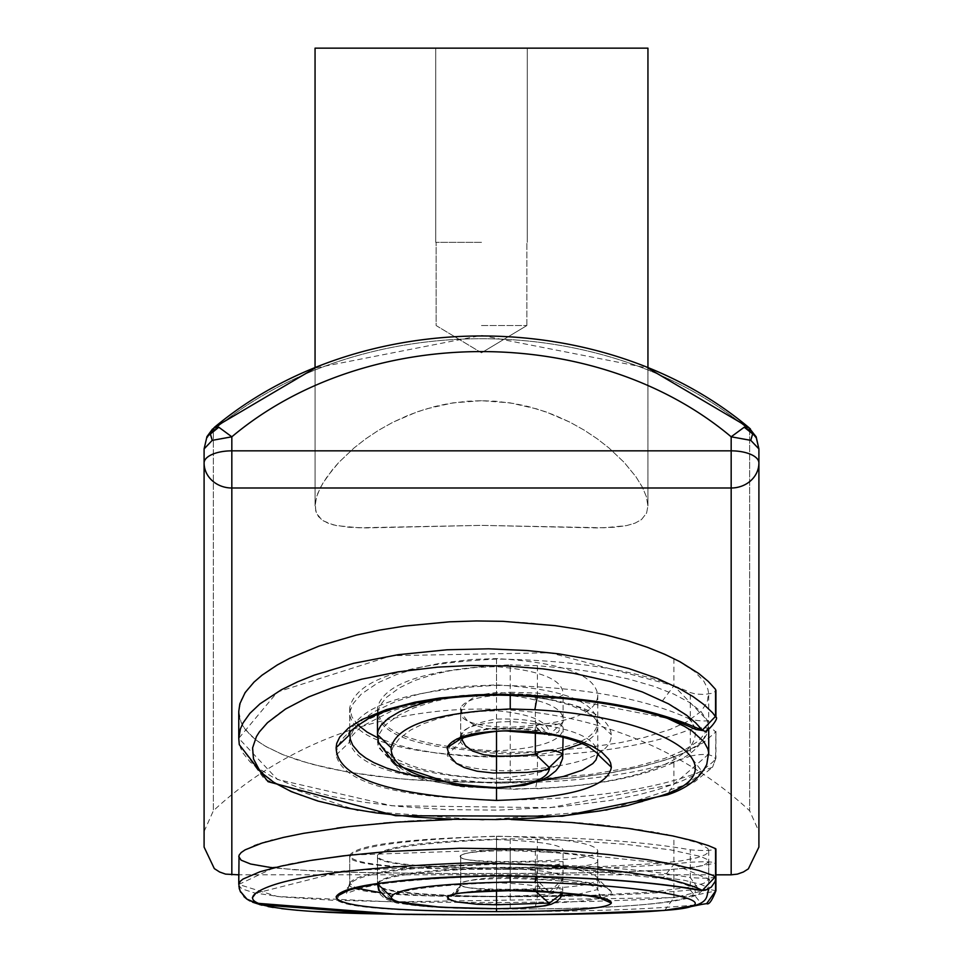 <?xml version="1.0" encoding="UTF-8"?>
<svg xmlns="http://www.w3.org/2000/svg" width="963" height="963" viewBox="0 0 963 963"><rect width="100%" height="100%" fill="white"/><g stroke="black" fill="none" stroke-linecap="round" stroke-linejoin="round"><path stroke-width="0.72" stroke-dasharray="4.82 3.61" d="M758.904 448.325L756.148 436.793L758.904 448.927L758.904 831.49L758.904 448.927L750.779 440.356L731.17 436.805L744.206 427.223L748.552 427.319L749.659 430.268L748.552 427.319M758.904 847.091L758.904 462.962A27.746 12.122 0 0 0 731.17 450.84L731.17 436.805C595.941 323.183 367.059 323.183 231.83 436.805L212.221 440.356L204.096 448.927L204.096 831.49L204.096 462.962A27.746 25.038 180 0 0 231.83 488L731.17 488A27.746 25.038 180 0 0 758.904 462.962M481.5 400.704L452.899 402.871L425.67 409.046L408.769 415.029L393.036 422.191L378.676 430.208L365.699 438.863L354.047 447.964L338.759 462.469L332.464 469.667L322.605 483.643L317.778 493.417L315.322 502.277L315.732 511.136L318.476 516.565L323.399 520.887L333.354 524.895L348.666 527.255L366.217 527.917L481.5 525.377L604.21 527.784L626.564 525.605L635.099 523.126L641.478 519.575L646.594 513.074L647.943 505.948L646.317 496.487L642.261 486.989L635.929 476.757L624.217 462.445L608.941 447.951L597.289 438.851L584.276 430.184L569.964 422.191L545.901 411.863L528.434 406.579L514.736 403.629L495.885 401.246L481.5 400.704L510.101 402.871L537.33 409.046L554.231 415.029L569.964 422.191L584.324 430.208L597.301 438.863L608.953 447.964L624.241 462.469L635.941 476.757L642.261 486.977L646.317 496.487L647.943 505.948L646.594 513.062L641.478 519.563L635.086 523.138L626.576 525.605L614.334 527.255L596.783 527.917L481.5 525.377L358.79 527.784L336.436 525.605L327.901 523.126L321.522 519.575L316.406 513.074L315.057 505.948L316.683 496.487L320.739 486.989L327.071 476.757L338.783 462.445L354.059 447.951L365.711 438.851L378.724 430.184L393.036 422.191L417.099 411.863L434.566 406.579L448.264 403.629L467.115 401.246L481.5 400.704M204.096 847.091L204.096 462.962A27.746 12.122 180 0 1 231.83 450.84L731.17 450.84L731.17 874.825M582.218 743.532L589.139 739.68L593.93 735.684L596.061 732.927L597.758 727.246C597.529 709.9 568.363 699.126 510.234 694.925C481.44 695.418 464.924 699.704 460.699 707.793L462.384 714.329L467.236 720.625L474.097 724.983L485.099 728.293L496.511 729.473L535.332 727.246L536.343 725.837L539.244 724.621L548.019 723.478L558.046 724.332L561.766 725.645L563.078 727.246C563.692 740.318 541.507 748.215 496.511 750.959C416.473 746.481 376.798 732.097 377.472 707.793C383.575 682.96 427.837 668.659 510.234 664.879L510.234 692.241L537.45 693.071L667.431 718.326M715.93 758.206L712.548 767.186L715.93 758.206L715.93 731.338L715.557 759.109L712.584 762.215L704.025 769.172L693.119 775.757L680.143 781.812L656.935 789.901L638.818 794.692L609.435 800.566L558.528 806.982L498.316 810.124L446.94 809.63L398.14 806.392L364.496 802.299L332.969 796.666L297.639 787.277L273.408 777.55L254.533 765.838L249.874 761.685L243.001 753.054L240.389 747.541L238.764 738.332L238.764 711.464L239.835 718.952L243.013 726.174L250.621 735.467L257.795 741.341L266.703 746.963L283.291 754.836L311.205 764.056L348.702 772.218L396.226 778.501L440.344 781.547L494.151 782.353L529.506 781.222L571.516 778.032L606.413 773.518L637.915 767.499L664.687 760.252L686.715 751.814L703.688 742.401L715.557 732.181C712.945 727.522 704.531 726.584 690.302 729.364C644.091 747.348 579.485 756.461 496.511 756.725C404.785 754.378 355.853 740.511 349.725 715.112L350.291 710.489L353.277 703.471L361.306 694.106L377.965 682.791L396.768 674.461L420.47 667.287L441.223 663.038L472.026 659.462L496.511 658.596C561.104 662.327 594.845 674.437 597.758 694.913C597.529 713.15 568.363 723.923 510.234 727.234C481.44 726.884 464.924 722.852 460.699 715.112L462.384 708.575L467.236 702.051L472.64 698.127L481.813 694.564L496.511 692.445L535.332 694.913C544.577 700.221 553.833 700.221 563.078 694.913C563.692 679.974 541.507 670.561 496.511 666.649L475.891 667.455L450.251 670.693L433.266 674.461L414.259 680.709L399.392 687.847L386.404 697.429L380.204 705.301L378.447 709.25L377.472 715.112C383.575 737.887 427.837 750.297 510.234 752.332L543.794 751.345L586.66 747.661L620.292 742.654L645.066 737.261L670.308 729.376L686.812 721.817L700.787 711.633L707.155 702.472L708.612 692.951L707.829 689.075L703.893 681.286L694.612 671.56L677.362 660.365L653.504 649.616L629.85 641.43L593.413 632.101L563.138 626.744L530.757 623.037L504.744 621.4L478.491 620.93L452.237 621.677L401.451 626.516L375.197 630.958L349.473 636.82L326.12 643.657L305.452 651.241L287.419 659.438L270.796 668.96L257.843 678.614L248.249 688.352L241.123 700.041L238.764 711.464L241.123 722.515L245.348 729.629L255.664 739.765L265.21 746.108L282.015 754.306L299.144 760.517L326.12 767.74L349.473 772.35L375.197 776.166L409.624 779.669L443.546 781.679L478.491 782.438L513.472 781.896L552.569 779.729L583.566 776.696L612.263 772.567L645.992 765.573L667.455 759.338L683.802 752.994L696.851 745.555L703.893 739.151L707.829 732.446L708.612 729.003L707.155 720.228L700.787 711.308L689.592 702.509L673.956 694.154L654.082 686.39L628.045 678.879L598.288 672.728L568.627 668.491L537.45 665.722L510.234 664.879M357.923 724.946L351.989 717.026L349.725 707.793C355.853 679.902 404.785 663.663 496.511 659.065C579.485 660.209 644.091 671.367 690.302 692.553L695.743 694.046L703.965 694.455L711.44 693.408L715.557 691.29M563.078 750.033L542.458 753.981L517.757 756.437L488.325 757.002L464.034 755.943L437.611 753.259L414.078 749.178L396.768 744.772L377.628 737.718M254.172 845.767L245.348 849.715L239.811 853.952L238.764 856.564L241.123 860.164L248.249 863.33L257.843 865.629L293.137 869.721L349.473 872.285L426.368 873.477L530.757 873.513L612.263 872.322L667.455 869.89L696.851 866.7L703.893 865.027L708.612 862.138L707.155 859.441L700.787 856.504L670.308 849.823L625.493 844.31L568.627 840.338L510.234 838.833C427.837 840.723 383.575 846.212 377.472 855.313C376.798 863.149 416.473 867.386 496.511 868.024C541.507 867.507 563.692 865.376 563.078 861.608L496.511 862.282C469.282 861.042 457.341 858.719 460.699 855.313C464.924 852.46 481.44 850.931 510.234 850.714C568.363 852.448 597.529 856.083 597.758 861.608C594.845 866.592 561.104 869.192 496.511 869.408C399.826 869.095 350.893 864.389 349.725 855.313C355.853 845.02 404.785 838.713 496.511 836.378L496.511 863.679C579.545 864.437 644.139 869.083 690.302 877.594L699.403 890.281M451.888 819.513L511.112 819.513M496.511 836.378C579.485 837.076 644.091 841.554 690.302 849.823C704.531 850.991 712.945 850.594 715.557 848.632M510.234 868.349L510.234 896.758L590.09 895.421L652.77 892.015L692.265 886.803L704.013 883.227L708.648 879.183L673.895 864.401L673.895 836.173L698.909 843.167L707.829 848.511L708.72 850.702L707.841 852.773L705.205 854.759L696.863 857.792L680.733 860.91L658.379 863.45L592.522 867.049L510.234 868.349C427.837 868.277 383.575 864.75 377.472 857.78C376.798 848.86 416.473 842.794 496.511 839.58C541.507 841.301 563.692 845.008 563.078 850.702L559.166 851.761L548.019 852.207L535.332 850.702L496.511 849.787C469.282 851.713 457.341 854.374 460.699 857.78C464.924 860.272 481.44 861.548 510.234 861.608C568.363 860.814 597.529 857.178 597.758 850.702C594.845 842.806 561.104 837.966 496.511 836.173C399.826 839.82 350.893 847.019 349.725 857.78C355.853 865.484 404.785 869.336 496.511 869.336L496.511 896.649C579.545 896.914 644.139 894.711 690.302 890.017C704.507 889.03 712.933 889.367 715.557 891.028L693.119 895.59L648.135 899.406L589.994 901.488L507.946 902.512L409.997 902.138L332.969 900.261L281.328 896.914L254.533 892.954L243.001 889.21L240.389 887.477L238.764 884.455L277.452 896.505L391.772 901.862L673.895 897.636L708.72 889.511M672.198 835.824L667.455 834.861M665.878 834.548L659.113 833.272M657.235 832.935L653.504 832.285M650.88 831.839L647.136 831.225M646.679 831.141L645.992 831.033M645.643 830.985L642.333 830.455M637.915 829.793L633.064 829.083M627.924 828.373L619.967 827.337M617.403 827.012L609.772 826.11M607.051 825.809L603.849 825.46M597 824.737L593.052 824.352M589.067 823.967L582.892 823.425M579.136 823.1L575.019 822.763M573.466 822.643L572.816 822.595M571.215 822.474L563.391 821.908M563.138 821.896L560.779 821.74M559.286 821.644L558.347 821.583M556.77 821.487L555.458 821.403M555.386 821.391L504.744 819.381L449.059 819.585M444.16 819.73L440.837 819.838M435.348 820.031L431.147 820.199M426.645 820.392L422.312 820.596M417.184 820.849L413.609 821.042M407.891 821.379L406.097 821.487M404.773 821.571L401.162 821.812M399.705 821.908L391.05 822.534M388.799 822.703L388.173 822.751M383.756 823.112L380.265 823.401M379.916 823.437L358.525 825.52M358.236 825.556L357.261 825.664M356.454 825.748L344.525 827.145M336.881 828.132L299.144 834.151L272.397 840.109M270.796 840.53L266.197 841.818M265.21 842.107L263.068 842.745M262.177 843.022L261.081 843.371M260.166 843.672L258.325 844.274M257.109 844.695L256.411 844.948M238.764 884.455L273.588 867.928L311.205 870.829L371.67 872.791L458.641 873.634L559.286 873.272L617.403 872.177L664.687 870.083L692.951 867.507L715.557 863.077L715.557 880.026M496.511 869.336C579.485 869.553 644.091 867.194 690.302 862.246C704.531 861.428 712.945 861.704 715.557 863.077L715.93 876.896M481.5 48.15L647.943 48.15L315.057 48.15L647.943 48.15L647.943 505.948L647.943 368.071L481.524 335.413L315.057 368.071L315.057 505.948L315.057 48.15L481.5 48.15M212.558 428.992L214.448 427.319L213.341 430.268L214.448 427.319L218.794 427.223L231.83 436.805L231.83 874.825M212.221 440.356L210.391 434.036L206.852 436.793L204.096 448.71M206.913 436.684L206.503 438.707L213.341 430.268L213.341 810.81L213.341 430.268L206.503 438.707L206.973 436.564M210.391 434.036L218.794 427.223M750.779 440.356L752.609 434.036L744.206 427.223M752.609 434.036L756.027 436.564L750.442 428.992M481.5 242.339L435.733 242.339L481.5 242.339M481.5 325.554L526.857 325.554L481.5 325.554M708.72 754.101L673.895 784.267L667.275 794.896M695.936 729.509L690.302 719.301C704.507 722.25 712.933 721.251 715.557 716.303M496.511 659.065L496.511 685.367C579.545 686.571 644.139 697.886 690.302 719.301L690.302 692.553M377.472 707.793L377.472 714.438M349.725 707.793L349.725 741.967L350.243 737.55L352.711 731.278L356.671 725.645L362.281 720.047L373.8 711.862L395.853 701.413L417.304 694.588L440.861 689.508L465.466 686.318L496.511 684.898C560.622 688.641 594.376 700.932 597.758 721.781C596.699 740.33 567.532 751.032 510.234 753.885C480.994 753.487 464.479 749.515 460.699 741.967C458.689 731.037 470.63 723.406 496.511 719.072C513.195 718.711 526.135 719.614 535.332 721.781C544.625 726.872 553.869 726.872 563.078 721.781L549.488 734.757L535.332 721.781L536.343 726.909L538.353 730.339L543.361 734.203L547.851 735.395L551.63 735.25L558.371 732.073L563.078 721.781L563.078 694.913M597.758 727.246L597.758 754.101C596.699 736.454 567.532 725.62 510.234 721.588C480.994 722.238 464.479 726.596 460.699 734.649L461.313 738.597M460.699 707.793L460.699 734.649L459.76 739.403M535.332 727.246L535.332 732.614M563.078 727.246L563.078 737.261M563.078 861.608L562.681 892.761L562.561 889.15L555.795 888.343L537.535 888.789L535.428 889.355L535.44 891.148M510.234 838.833L510.234 867.242L565.883 868.554L633.859 873.297L684.428 880.302L700.871 884.431L706.361 886.791L708.612 888.945M715.557 876.583C712.933 878.256 704.507 878.593 690.302 877.594L690.302 849.823M535.332 861.608L535.332 889.511L496.511 889.932L496.511 890.835L496.511 869.408M377.472 855.313L377.472 883.203C375.51 890.98 415.197 895.385 496.511 896.409C542.891 895.554 565.076 893.255 563.078 889.511M349.725 855.313L349.725 883.203L355.913 888.115M597.758 861.608L597.758 889.511C596.699 883.865 567.532 880.158 510.234 878.388C480.994 878.689 464.479 880.302 460.699 883.203C458.689 886.887 470.63 889.126 496.511 889.932L496.511 862.282M460.699 855.313L460.699 883.203L455.03 894.194M349.725 857.78L349.725 885.671C356.117 893.207 405.05 896.866 496.511 896.649L496.511 911.528C396.106 911.6 342.647 907.495 336.135 899.201C336.966 887.585 390.424 879.725 496.511 875.632C570.024 877.738 608.303 883.24 611.349 892.111C611.553 899.273 577.848 903.294 510.234 904.137C473.688 904.101 452.646 902.451 447.097 899.201L449.264 896.589L456.354 893.616L480.14 890.197L525.834 889.884L543.12 890.751L549.488 892.111C549.44 887.236 531.781 884.118 496.511 882.746L496.511 867.964C542.891 869.721 565.076 873.26 563.078 878.593L549.488 892.111M496.511 911.528C584.469 911.78 652.914 909.361 701.822 904.269L690.302 890.017L690.302 862.246M706.601 903.631L701.822 904.269M682.033 908.434L664.819 910.3L673.895 897.636L673.895 869.408M662.255 910.517L652.625 911.239M646.161 911.66L627.792 912.587M533.237 914.645L521.79 914.73M519.526 914.742L511.076 914.778M453.742 914.79L446.603 914.754M441.933 914.73L432.76 914.669M432.243 914.657L422.396 914.573M419.639 914.549L410.033 914.441M406.482 914.393L397.671 914.272M258.156 903.342L253.919 900.887L252.366 897.745M255.785 893.231L340.926 871.72M344.561 871.226L349.617 870.564M349.725 870.552L518.299 863.354L662.532 878.581L673.895 864.401L526.352 848.848L349.75 855.084M377.472 857.78L377.472 885.671C383.238 892.785 427.488 896.481 510.234 896.758L510.234 909.024L534.826 908.879C669.153 908.41 741.57 894.928 662.532 878.581M537.45 868.193L537.45 896.589L534.983 908.903L510.234 909.024C436.323 908.879 396.6 905.605 391.062 899.201C390.93 891.04 426.079 885.551 496.511 882.746M548.934 892.111L535.332 878.593L549.211 879.929L563.078 878.593L563.078 850.702M460.699 857.78L460.699 885.671C458.689 881.976 470.63 879.231 496.511 877.437C513.195 877.233 526.135 877.63 535.332 878.593L539.786 888.656L543.084 890.871L549.271 892.22L556.06 890.498L563.078 878.593M597.758 850.702L597.758 878.593C596.699 885.166 567.532 888.729 510.234 889.282C480.994 889.234 464.479 888.03 460.699 885.671L447.097 899.201M535.332 850.702L535.332 878.593L539.749 888.524L544.348 891.112C539.051 890.173 523.102 889.716 496.511 889.728L496.511 849.787M496.511 756.725L496.511 800.097C396.106 797.581 342.647 782.558 336.135 755.016L336.689 750.321L339.289 743.677L343.49 737.694L349.449 731.748L357.177 725.897L368.215 719.433L385.429 711.838L408.709 704.471L434.614 698.933L461.867 695.442L496.511 693.866C570.024 698.199 608.303 711.838 611.349 734.757C611.553 755.076 577.848 767.102 510.234 770.845C473.688 770.472 452.646 765.2 447.097 755.016L449.264 747.3L456.354 738.898L466.116 733.553L478.804 729.918L495.211 728.172L526.93 728.907L543.12 731.134L547.453 732.819L548.934 734.757M496.511 800.097C584.469 799.832 652.914 790.226 701.822 771.267L690.302 756.111C704.507 753.174 712.933 754.173 715.557 759.109M712.548 767.186L701.822 771.267M702.328 771.327L695.659 777.671L686.354 784.147L668.478 792.994L642.297 801.842L610.145 809.149L568.639 815.167L524.016 818.634L479.105 819.682L437.503 818.562L398.008 815.553L361.534 810.677L333.029 804.996L301.383 795.679L278.716 785.363L263.007 773.795L256.423 765.513L253.919 760.228L252.438 749.298L255.664 738.043L259.047 732.349L269.351 720.962L279.21 713.198L291.283 705.626L313.541 694.817L347.246 683.056L375.871 675.954L414.692 669.49L452.478 666.155L481.223 665.373L509.15 666.083L533.526 667.865L568.471 672.427L589.669 676.495L618.728 683.935L644.139 692.65L662.532 700.763L673.895 685.788L708.72 721.781L708.359 726.487C704.928 741.101 695.25 752.235 679.348 759.915C646.197 776.19 598.24 785.82 535.488 788.805L537.45 779.019L590.09 774.493L633.859 767.042L664.614 758.459L684.428 750.021L696.947 741.955L700.871 738.404L706.361 731.037L708.648 723.382L708.72 694.913M510.234 752.332L510.234 788.998L534.826 788.396C669.153 783.954 741.57 737.706 662.532 700.763M377.472 715.112L377.953 746.782L400.993 771.568L422.576 779.488L462.084 786.783L510.234 788.998C436.323 787.084 396.6 775.757 391.062 755.016L392.603 747.878L399.043 738.814L410.683 730.026L422.865 723.959L439.26 718.266L457.906 714.04L479.237 711.416L496.511 710.754C531.781 713.92 549.44 721.925 549.488 734.757M391.062 755.016L377.472 741.967C383.238 764.815 427.488 777.394 510.234 779.693L537.45 779.019L537.45 751.67M336.135 755.016L349.725 741.967C356.117 767.27 405.05 780.957 496.511 783.039C579.545 782.811 644.139 773.843 690.302 756.111L690.302 729.364M535.332 694.913L535.332 721.781L536.307 726.547L540.761 731.651C527.628 729.4 512.882 728.449 496.511 728.81L496.511 692.445M349.725 715.112L349.725 730.58M597.758 694.913L597.758 721.781L611.349 734.757M460.699 715.112L460.699 741.967L447.097 755.016M749.659 430.268C604.415 308.196 358.585 308.196 213.341 430.268C358.585 308.196 604.415 308.196 749.659 430.268L749.659 810.81L749.659 430.268L756.497 438.707L749.659 430.268M510.234 694.925L510.234 730.688M496.511 788.035L496.511 783.376L540.363 780.68M496.511 787.602L496.511 778.309C542.891 774.866 565.076 766.801 563.078 754.101M377.472 734.649L379.109 742.256L383.105 748.468L389.534 754.426L398.574 760.084L409.913 765.14L422.745 769.329L451.346 775.203L476.083 777.671L496.511 778.309L496.511 750.959M510.234 695.226L510.234 692.241L440.958 698.717M537.354 696.261L537.45 665.722M673.895 658.596L673.895 685.788L550.078 652.77L391.772 655.671L277.452 691.976L238.764 738.332L277.452 779.464L391.772 805.754L550.078 807.68L673.895 784.267L673.895 757.074M349.725 734.649C356.117 706.505 405.05 690.074 496.511 685.367L496.511 694.347M419.254 776.732L496.511 783.376L496.511 757.074M496.511 729.473L496.511 731.76M510.234 850.714L510.234 890.582M577.908 894.326L597.758 889.511L601.406 898.744M496.511 908.699L496.511 896.709L561.802 895.421M496.511 908.675L496.511 896.409L429.378 895.734L380.662 892.713M377.472 883.203L377.484 883.817L377.472 883.203C383.238 874.32 427.488 868.999 510.234 867.242L510.234 876.029M536.788 876.45L537.45 839.194M347.354 890.847L349.725 883.203C356.117 872.707 405.05 866.194 496.511 863.679L496.511 875.836M496.511 868.024L496.511 896.409M510.234 861.608L510.234 904.137M597.758 878.593L601.646 887.067C577.102 879.339 542.049 875.572 496.511 875.764L496.511 863.474C560.622 865.388 594.376 870.432 597.758 878.593L611.349 892.111M496.511 836.173L496.511 863.474C400.608 867.278 351.688 874.681 349.725 885.671L336.135 899.201M496.511 839.58L496.511 867.964C415.197 871.118 375.51 877.028 377.472 885.671L378.483 891.028L380.301 894.398L384.899 898.72L396.684 903.053L425.49 906.604L465.43 908.47L510.234 909.048M276.152 867.302L280.522 866.267M283.64 865.568L288.575 864.509M292.884 863.642L297.94 862.679M304.982 861.404L306.354 861.163M307.955 860.898L312.518 860.14M391.062 899.201L377.472 885.671M510.234 727.234L510.234 770.845M496.511 658.596L496.511 694.624C460.145 694.299 424.96 699.884 390.954 711.38L361.294 726.68C351.579 735.588 347.715 740.679 349.725 741.967M496.511 710.754L496.511 693.998C542.891 698.295 565.076 707.564 563.078 721.781M377.472 741.967L379.109 734.372L383.105 727.932L387.114 723.67L398.574 715.304L413.921 707.913L432.688 701.774L451.346 697.742L476.083 694.768L496.511 693.998L496.511 666.649M534.826 788.396L510.234 789.431M204.096 831.49L213.341 810.81C358.585 675.135 604.391 675.111 749.659 810.81L758.904 831.49M238.764 856.564L238.764 874.825L715.93 874.825M435.733 242.339L435.733 48.15L435.733 242.339M526.857 325.554L526.857 242.339L526.857 325.554L481.5 352.807L526.857 325.554M460.699 734.649L460.29 737.369M708.72 727.246L708.72 729.232M460.699 883.203L459.616 888.404L455.066 893.845M601.309 898.118L599.239 895.397L597.758 889.511M349.725 883.203L347.619 889.836M708.72 861.608L708.72 888.885M496.511 889.728C466.814 891.582 453.477 893.195 456.51 894.567L460.699 885.671M708.72 850.702L708.72 878.593C711.308 880.664 707.624 886.02 697.706 894.675L687.293 898.467L670.477 901.741C638.65 905.966 593.485 908.35 534.983 908.903M496.511 875.764L440.717 877.558C403.581 880.351 376.978 883.938 360.92 888.331L346.487 893.339L349.725 885.671M238.824 885.888L239.149 887.994M239.631 889.728L239.992 890.715M240.738 892.304L243.928 896.601M246.672 898.936L247.335 899.394M249.947 900.947L252.607 902.211M261.96 905.22L268.003 906.544M273.239 907.471L281.653 908.663M297.711 910.336L312.048 911.395M382.431 914.019L395.793 914.248M406.217 914.405L412.838 914.489M426.44 914.621L449.155 914.778M470.125 914.85L489.553 914.85M511.798 914.79L534.453 914.645M552.148 914.465L569.458 914.212M597.361 913.634L624.072 912.768M650.41 911.431L664.169 910.432M496.511 728.81L485.858 729.545L474.314 732.109L464.274 736.984L460.699 741.967M597.758 721.781L592.726 716.147L583.674 710.634L568.218 704.495L550.8 699.957L533.731 697.068L496.511 694.624M238.764 738.332L239.318 744.856L264.705 779.5L357.429 810.545L482.583 820.019L606.582 810.365L694.744 781.8L712.524 767.21M481.5 352.807L436.143 325.554L436.143 242.339L436.143 325.554L481.5 352.807M527.267 242.339L527.267 48.15L527.267 242.339"/><path stroke-width="1.44" d="M758.904 448.927L758.904 847.091L748.347 868.879L743.376 871.997L737.429 874.115L731.17 874.825L731.17 488A27.746 25.038 0 0 0 758.904 462.962L758.904 448.927L756.027 436.564L744.206 427.223L731.17 436.805L750.779 440.356L758.904 448.927L756.148 436.793L748.552 427.319L744.206 427.223M212.221 440.356L231.83 436.805L218.794 427.223L210.391 434.036L212.221 440.356L204.096 448.927L204.096 847.091L214.316 868.602L219.624 871.997L225.571 874.115L238.764 874.825L238.764 884.455L239.041 855.264L241.159 852.544L245.12 849.848L262.032 843.07L283.291 837.449L303.634 833.32L348.702 826.639L396.226 822.149L451.888 819.513M238.764 711.464L239.835 703.821L245.12 692.602L253.991 682.129L262.032 675.183L277.332 664.927L289.67 658.307L319.198 646.017L356.166 635.135L379.687 630.091L404.773 626.058L449.468 621.821L476.372 620.954L503.047 621.328L555.133 625.649L579.485 629.393L606.413 635.038L627.924 640.84L647.365 647.292L664.687 654.274L679.914 661.701L698.608 673.402L708.202 681.359L715.557 689.376L715.557 716.303L702.328 730.147L695.936 729.509L703.977 730.748C705.843 734.504 719.674 717.953 715.93 717.206L712.584 712.776L704.025 704.651L693.119 696.646L680.143 688.978L656.935 678.277L628.983 668.611L599.877 661.087L558.528 653.829L526.99 650.519L488.638 648.809L446.94 649.784L398.14 654.708L353.529 663.326L314.311 675.123L297.639 681.816L281.328 689.809L260.01 703.809L249.874 713.378L243.001 722.996L240.389 728.883L238.764 738.332L238.764 711.464M715.557 691.29L715.557 689.376M377.628 737.718L367.059 732.073L357.923 724.946M582.218 743.532L563.078 750.033M511.112 819.513L571.516 822.498L627.924 828.373L672.571 835.896L692.951 840.735L708.202 845.526L715.557 848.632L715.557 876.583L702.328 890.39L699.403 890.281C651.542 881.53 583.915 876.763 496.511 875.969L496.511 875.836C396.106 878.509 342.647 885.466 336.135 896.722C336.966 906.388 390.424 911.347 496.511 911.6C570.024 911.407 608.303 908.554 611.349 903.053C611.553 896.818 577.848 892.665 510.234 890.582C473.688 890.883 452.646 892.93 447.097 896.722L449.264 899.322L456.354 901.886L477.01 904.245L496.511 904.787L549.488 903.053C549.44 906.327 531.781 908.205 496.511 908.675L496.511 908.675C426.079 908.001 390.93 904.016 391.062 896.722L377.484 883.817L379.326 890.594L386.031 897.564L396.563 901.777L440.849 907.266L496.511 908.699L496.511 911.6M715.557 849.354L715.557 848.632M673.895 836.173L672.198 835.824M667.455 834.861L666.312 834.632M659.113 833.272L657.235 832.935M653.504 832.285L650.88 831.839M642.333 830.455L637.915 829.793M633.064 829.083L629.85 828.637M629.525 828.589L627.924 828.373M619.967 827.337L617.403 827.012M609.772 826.11L607.677 825.881M603.849 825.46L597 824.737M593.052 824.352L589.067 823.967M582.892 823.425L581.387 823.293M581.243 823.281L579.136 823.1M575.019 822.763L573.466 822.643M572.816 822.595L571.215 822.474M560.779 821.74L559.286 821.644M557.433 821.523L556.77 821.487M449.059 819.585L446.435 819.657M446.363 819.669L445.52 819.694M445.375 819.694L444.16 819.73M440.837 819.838L438.538 819.91M438.406 819.922L437.563 819.946M437.503 819.946L436.721 819.982M436.588 819.982L435.348 820.031M431.147 820.199L429.642 820.259M429.534 820.259L428.764 820.295M428.704 820.295L428.005 820.332M427.885 820.332L426.645 820.392M420.975 820.657L418.291 820.789M418.207 820.801L417.184 820.849M413.609 821.042L412.838 821.09M412.056 821.138L411.454 821.174M411.406 821.174L407.891 821.379M405.519 821.523L404.773 821.571M400.512 821.848L399.705 821.908M391.05 822.534L390.34 822.583M390.28 822.595L389.57 822.643M389.509 822.643L388.799 822.703M387.74 822.787L383.756 823.112M344.525 827.145L336.881 828.132M272.397 840.109L270.796 840.53M266.197 841.818L265.21 842.107M263.068 842.745L262.177 843.022M261.081 843.371L260.166 843.672M258.325 844.274L257.109 844.695M256.411 844.948L254.172 845.767M238.764 856.564L241.159 860.188L250.621 864.016L271.807 867.723L276.152 867.302M218.794 427.223L214.448 427.319C360.006 305.452 603.199 305.584 748.552 427.319L647.943 368.071L647.943 48.15L315.057 48.15L315.057 368.071L214.424 427.331L206.973 436.564L210.391 434.036M752.609 434.036L750.779 440.356M695.936 729.509C649.64 707.986 583.157 696.514 496.511 695.093L496.511 694.347L475.842 694.829L439.537 698.043L415.041 702.171L386.464 709.587L362.016 719.517L348.462 728.016L339.722 737.068L336.725 743.388L336.135 747.673C336.966 778.273 390.424 795.859 496.511 800.434C570.024 797.954 608.303 786.879 611.349 767.198L610.614 762.985L608.772 759.313L601.694 752.067L592.173 746.217L581.158 741.486L566.545 737.104L550.427 733.854L529.409 731.411L510.234 730.688C473.688 731.314 452.646 736.972 447.097 747.673L449.264 755.389L456.354 763.394L464.106 767.535L477.01 771.194L493.309 773.024L526.93 772.422L543.12 770.448L547.453 768.956L549.488 767.198C549.44 778.501 531.781 785.302 496.511 787.602L496.511 787.602C426.079 783.473 390.93 770.159 391.062 747.673L377.472 734.649L377.472 714.438M496.511 694.347C584.469 695.599 652.914 707.552 701.822 730.207M702.328 730.147L695.659 722.828L686.354 715.04L668.478 703.833L642.297 691.94L610.145 681.491L573.527 673.306L543.288 668.9L506.189 665.939L470.064 665.493L437.503 667.154L398.008 671.861L361.534 679.228L333.029 687.498L308.581 696.959L285.505 709.045L267.461 722.707L259.324 731.964L256.423 736.599L252.595 747.878L253.462 758.856L259.047 769.365L263.609 774.396L273.998 782.498L291.283 791.622L317.73 800.999L347.246 808.077L375.871 812.868L414.692 817.069L452.478 819.2L496.776 819.549L533.526 818.117L568.471 815.18L599.732 810.966L627.623 805.537L662.532 795.33L667.275 794.896C686.836 788.504 700.005 778.345 706.77 764.417L708.648 752.633L707.913 749.058L704.013 741.847L692.265 731.182L684.428 726.355L667.431 718.326M510.234 695.226L510.234 708.985L534.826 709.755C669.153 717.158 741.57 769.461 662.532 795.33M510.234 708.985C436.323 712.331 396.6 725.223 391.062 747.673M548.934 767.198L535.332 754.101C544.625 749.033 553.869 749.033 563.078 754.101L549.488 767.198M535.332 732.614L535.332 754.101C526.135 755.594 513.195 756.256 496.511 756.099L496.511 773.072M563.078 737.261L562.645 758.435L559.72 765.862L555.723 770.954L548.693 776.467L540.773 780.499L524.462 785.327L496.511 788.035L456.763 785.387L395.492 764.971L378.495 742.497L377.472 734.649L378.11 730.664L380.758 725.608L388.197 718.422L399.537 711.717L409.203 707.576L425.55 702.328L440.958 698.717M347.619 889.836L345.994 891.509C350.965 888.428 380.204 882.746 389.57 882.096C419.061 878.208 454.705 876.174 496.511 875.969L496.511 875.836C584.469 876.607 652.914 881.47 701.822 890.414M702.328 890.39C670.778 874.476 593.352 865.292 470.064 862.824C349.786 867.579 278.572 877.57 256.423 892.785C239.378 905.027 279.186 912.057 375.871 913.863C471.027 915.632 605.619 915.368 662.532 910.504L662.255 910.517M510.234 876.029L510.234 882.024L534.826 882.337C669.153 885.876 741.57 905.641 662.532 910.504M510.234 882.024C436.323 883.649 396.6 888.548 391.062 896.722M496.511 908.699L518.311 908.265L545.046 905.81L551.221 904.269L556.783 901.5L560.695 897.444L562.705 892.761L549.488 903.053M708.612 888.945L708.72 889.511C705.145 898.022 712.656 906.231 663.651 910.468L558.648 914.381L469.896 914.85L382.588 914.019L260.179 904.763L246.949 899.129L240.16 891.112L238.836 885.9M238.764 884.455L240.389 881.181L243.001 879.063L260.01 871.756L281.328 866.086L309.954 860.561L343.021 855.878L386.572 851.605L459.58 848.247L536.367 849.234L574.574 851.461L609.435 854.663L648.135 859.766L672.956 864.208L698.873 870.492L712.584 875.247L715.545 877.197M548.934 903.053L535.44 891.148M702.328 904.281L682.033 908.434M652.625 911.239L646.161 911.66M627.792 912.587L533.237 914.645M521.79 914.73L519.526 914.742M511.076 914.778L453.742 914.79M446.603 914.754L441.933 914.73M422.396 914.573L419.639 914.549M410.033 914.441L406.482 914.393M397.671 914.272L258.156 903.342M252.366 897.745L255.785 893.231M340.926 871.72L344.561 871.226M715.557 880.026L715.557 890.426M715.557 891.028L706.637 903.619L664.169 910.432M349.725 730.58L350.243 739.115L352.711 745.206L359.271 753.042L365.711 757.965L373.8 762.612L386.596 768.053L400.861 772.531L419.254 776.732M231.83 874.825L231.83 450.84A27.746 12.122 0 0 0 204.096 462.962A27.746 25.038 0 0 0 231.83 488L731.17 488L731.17 450.84L231.83 450.84L231.83 436.805C367.059 323.183 595.941 323.183 731.17 436.805L731.17 450.84A27.746 12.122 180 0 1 758.904 462.962M461.313 738.597L465.442 745.603L472.52 751.032L483.823 754.727L496.511 756.099L496.511 731.76M459.76 739.403L447.097 747.673M460.29 737.369L458.797 740.041C452.815 739.716 494.416 728.847 510.234 731.314L510.234 730.688M597.758 754.33L611.349 767.198M540.363 780.68L563.307 776.515L582.326 770.159L592.835 763.563L596.001 759.855L597.746 754.318M496.511 800.434L496.511 788.035M534.826 709.755L537.354 696.261M336.135 747.673L349.725 734.649C346.524 733.975 352.614 728.678 368.035 718.783C396.323 704.23 439.152 696.333 496.511 695.093M496.511 889.932L496.511 904.787M455.03 894.194L447.097 896.722M601.406 898.744L611.349 903.053M561.802 895.421L577.908 894.326M534.826 882.337L536.788 876.45M336.135 896.722L347.354 890.847M355.913 888.115L380.662 892.713M496.511 890.835L496.511 896.409M280.522 866.267L283.64 865.568M288.575 864.509L292.884 863.642M297.94 862.679L304.982 861.404M306.354 861.163L307.955 860.898M312.518 860.14L349.75 855.084M715.93 874.825L731.17 874.825M212.558 428.992L206.913 436.684M748.552 427.319L750.442 428.992M204.096 448.927L206.973 436.564M510.234 731.314L547.634 734.203C548.91 734.227 570.409 737.465 587.755 746.229C597.204 752.994 600.539 755.714 597.782 754.414L597.758 754.101M667.275 794.896L562.38 816.227L395.552 815.709L268.063 781.679L239.281 744.664L238.764 738.332M708.72 729.232L708.72 754.101M715.93 690.339L715.93 717.206M455.066 893.845L453.754 894.531C453.477 893.122 472.303 891.834 510.234 890.679C554.459 889.68 607.846 898.13 602.838 899.286L601.309 898.118M699.415 890.281L705.446 890.125L711.296 887.116L715.112 881.53L715.93 876.884L715.93 890.727C711.994 900.742 708.9 905.039 706.637 903.619M708.72 888.885L708.72 889.511M715.93 848.993L715.93 876.884M239.149 887.994L239.57 889.559M239.992 890.715L240.738 892.304M243.928 896.601L246.672 898.936M247.335 899.394L249.947 900.947M252.607 902.211L261.96 905.22M268.003 906.544L273.239 907.471M281.653 908.663L297.711 910.336M312.048 911.395L382.431 914.019M395.793 914.248L406.217 914.405M412.838 914.489L426.44 914.621M449.155 914.778L470.125 914.85M489.553 914.85L511.798 914.79M534.453 914.645L552.148 914.465M569.458 914.212L595.928 913.67M595.953 913.67L597.361 913.634M624.072 912.768L649.423 911.504M649.483 911.492L650.41 911.431"/></g></svg>
